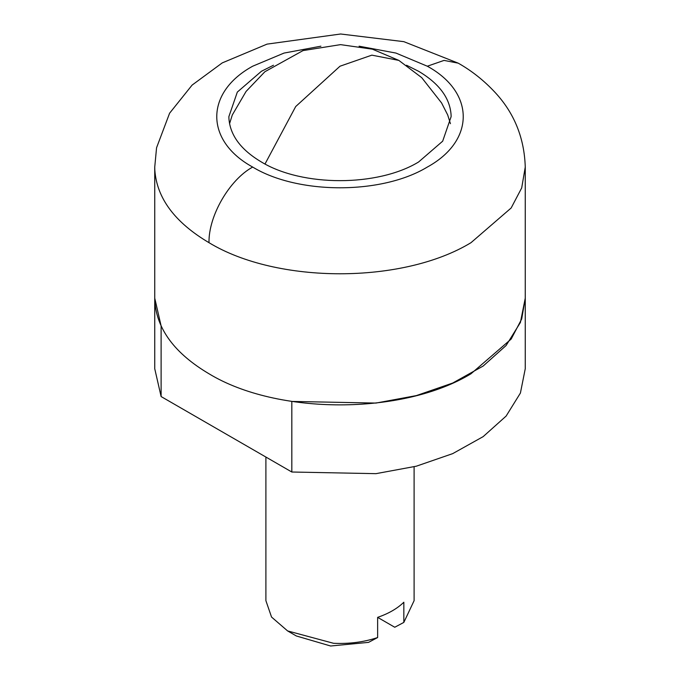 <?xml version="1.0" encoding="UTF-8"?>
<svg xmlns="http://www.w3.org/2000/svg" width="680" height="680" viewBox="0 0 680 680"><rect width="100%" height="100%" fill="white"/><g stroke="black" fill="none" stroke-linecap="round" stroke-linejoin="round"><path stroke-width="1.02" d="M359.082 46.189L395.964 53.074L427.329 66.215L444.04 60.409L458.21 63.155C471.792 70.814 484.135 80.631 495.244 92.599C514.343 113.228 524.348 138.048 525.258 167.059L525.258 298.154L520.413 322.456L506.124 345.491L483.148 366.044L452.685 383.044L416.322 395.607L375.964 403.07L291.822 401.429L291.822 472.013L375.964 473.662L416.322 466.2L452.685 453.637L483.148 436.637L506.124 416.075L520.413 393.048L525.258 368.738L525.258 298.154L521.696 319.014L511.156 339.082L470.993 373.779C402.806 415.233 277.194 415.233 209.006 373.779C174.811 353.506 156.74 329.23 154.802 300.951L154.743 298.027M291.822 472.013L161.118 396.559L161.118 325.966L154.743 298.154L154.743 167.059L156.561 147.756L169.6 113.203L192.1 85.093L222.258 62.891L267.045 44.123L340.663 34L403.826 41.658L458.21 63.155M161.118 396.559L154.743 368.738L154.743 298.154M287.598 630.929L296.335 635.97L330.625 646L368.551 642.37L377.638 637.534C363.987 642.098 349.299 644.019 333.574 643.297L287.598 630.929L271.541 617.049L265.897 600.678L265.897 457.054M377.638 637.534L377.638 617.363C388.586 613.598 397.315 608.558 403.835 602.233L403.835 622.404L394.757 627.249L377.638 617.363M414.103 466.769L414.103 600.678L403.835 622.404M447.669 114.877L450.449 123.692M229.551 123.692L232.314 114.92M406.521 65.237L418.582 71.272C439.093 83.428 449.93 97.996 451.087 114.954L451.129 116.637L442.671 141.185L418.582 162.001C377.672 186.873 302.328 186.873 261.418 162.001C240.907 149.838 230.07 135.278 228.913 118.311L228.871 116.637L237.328 92.081L261.418 71.272L273.479 65.237M525.258 167.059L521.696 187.927L511.156 207.987L470.993 242.683C402.806 284.138 277.194 284.138 209.006 242.683C174.811 222.411 156.74 198.135 154.802 169.856L154.743 167.059M427.329 66.215C475.201 92.463 475.201 140.811 427.329 167.059C381.871 194.692 298.129 194.692 252.671 167.059C229.338 179.834 208.403 216.095 209.006 242.683M252.671 167.059C204.799 140.811 204.799 92.463 252.671 66.215L284.036 53.074L320.909 46.189M232.237 115.081L246.075 91.434L264.885 71.731L303.017 50.592L340.561 44.633L372.436 49.189L398.82 60.392L371.832 55.148L340 66.215L295.707 106.539L265.013 163.982M447.771 115.115L441.592 102.96L421.71 77.639L398.82 60.392"/></g></svg>
